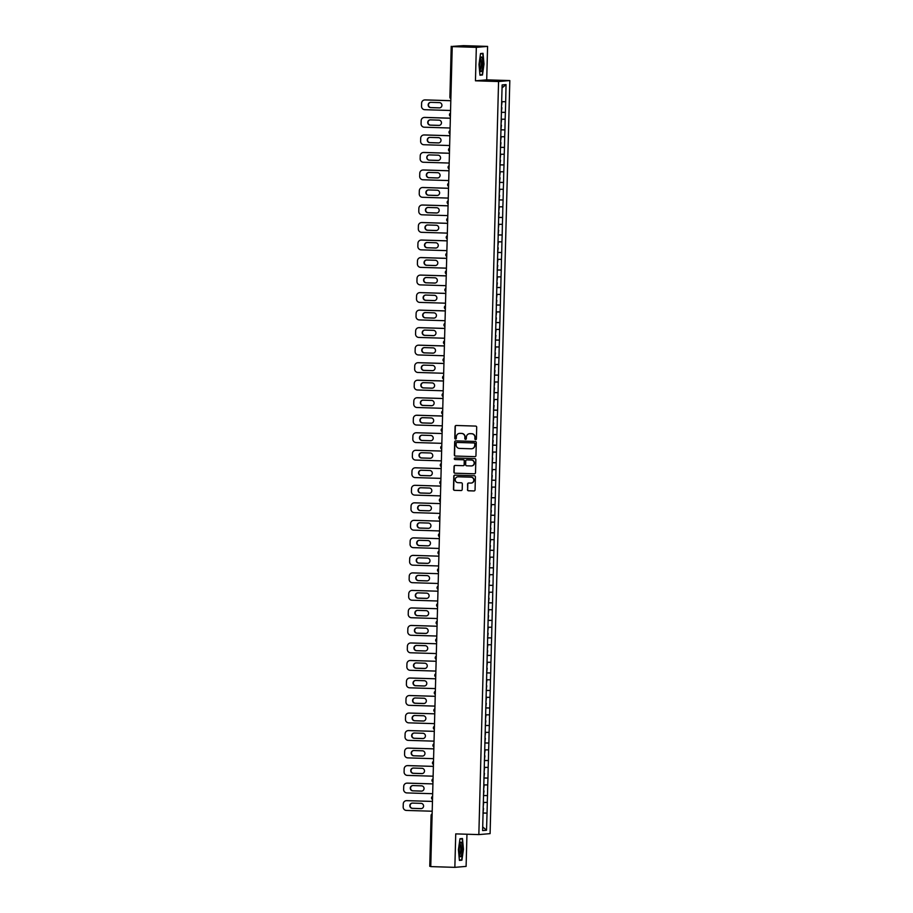 <?xml version="1.0" encoding="UTF-8"?>
<svg xmlns="http://www.w3.org/2000/svg" width="913" height="913" viewBox="0 0 913 913"><rect width="100%" height="100%" fill="white"/><g stroke="black" fill="none" stroke-linecap="round" stroke-linejoin="round"><path stroke-width="1.37" d="M475.616 439.678A0.776 0.753 -94.9 0 0 476.392 438.925L476.7 427.216A1.107 1.084 -94.9 0 0 475.65 426.086L456.203 425.481A1.107 1.084 -94.9 0 0 455.096 426.554L454.788 438.263A0.776 0.753 -94.9 0 0 455.61 439.062A0.776 0.753 -94.9 0 0 456.295 438.308L456.34 436.791A3.526 3.458 -94.9 0 1 459.89 433.378L461.51 433.424A3.526 3.458 -94.9 0 1 464.877 437.053L464.831 438.571A0.776 0.753 -94.9 0 0 465.653 439.37A0.776 0.753 -94.9 0 0 466.349 438.617L466.383 437.11A3.526 3.458 -94.9 0 1 469.933 433.686L471.553 433.732A3.526 3.458 -94.9 0 1 474.92 437.373L474.874 438.879A0.776 0.753 -94.9 0 0 475.616 439.678M467.445 489.653A1.107 1.084 -94.9 0 0 468.495 490.783L473.95 490.954A1.107 1.084 -94.9 0 0 475.057 489.882L475.399 476.871A1.107 1.084 -94.9 0 0 474.349 475.741L454.902 475.137A1.107 1.084 -94.9 0 0 453.795 476.209L453.453 489.22A1.107 1.084 -94.9 0 0 454.503 490.349L461.088 490.555A1.107 1.084 -94.9 0 0 462.206 489.482L462.343 483.924A1.107 1.084 -94.9 0 0 461.293 482.783L458.029 482.68A2.956 2.887 -94.9 0 1 455.21 479.816A2.956 2.887 -94.9 0 1 458.178 476.791L470.982 477.179A2.956 2.887 -94.9 0 1 473.79 480.055A2.956 2.887 -94.9 0 1 470.823 483.08L468.7 483.011A1.107 1.084 -94.9 0 0 467.582 484.084L467.661 489.63A1.107 1.084 -94.9 0 0 468.711 490.76L474.167 490.932A1.107 1.084 -94.9 0 0 474.178 490.932L473.95 490.954M475.456 80.812L486.709 79.853L487.588 46.392L476.324 47.35L475.456 80.812L498.566 81.531L478.846 834.596L455.735 833.889L454.857 867.35L430.753 866.608L452.232 46.609L454.332 46.426L452.563 46.574M476.324 47.35L452.232 46.609M474.84 456.671A1.107 1.084 -94.9 0 0 475.958 455.598L476.289 442.6A1.107 1.084 -94.9 0 0 475.239 441.458L455.804 440.865A1.107 1.084 -94.9 0 0 454.685 441.926L454.354 454.936A1.107 1.084 -94.9 0 0 455.404 456.066L475.068 456.648A1.107 1.084 -94.9 0 0 475.08 456.648M475.844 459.741L475.502 472.74A1.107 1.084 -94.9 0 1 474.395 473.813L454.948 473.208A1.107 1.084 -94.9 0 1 453.898 472.078L454.046 466.509A1.107 1.084 -94.9 0 1 455.153 465.436L463.039 465.687A1.107 1.084 -94.9 0 0 464.146 464.614L464.249 460.917A1.107 1.084 -94.9 0 0 463.199 459.787L454.982 459.536A0.776 0.753 -94.9 0 1 454.936 457.995A0.776 0.753 -94.9 0 1 455.028 457.995L474.794 458.6A1.107 1.084 -94.9 0 1 475.844 459.741M498.566 81.531L509.819 80.572L490.098 833.637L478.846 834.596M483 812.992L487.04 813.118L487.325 802.447L483.342 802.413M487.04 813.118L486.526 830.248L482.612 830.579L492.689 445.567M493.146 428.049L492.621 445.567M493.613 410.53L493.077 428.049M494.07 393.012L493.545 410.53M494.526 375.494L494.001 393.012M494.983 357.976L494.458 375.494M495.439 340.458L494.914 357.976M495.907 322.94L495.371 340.458M496.364 305.421L495.839 322.94M496.82 287.903L496.295 305.421M497.277 270.385L496.752 287.903M497.733 252.867L497.208 270.385M498.201 235.349L497.665 252.867M498.658 217.83L498.133 235.349M499.114 200.312L498.589 217.83M499.571 182.794L499.046 200.312M500.027 165.276L499.502 182.794M500.484 147.758L499.959 165.276M500.952 130.239L500.427 147.758M501.408 112.721L500.883 130.239M501.351 112.253L505.391 112.379L505.676 101.708L506.053 84.589L502.139 84.92L501.34 112.721M505.391 112.379L505.14 119.238L501.237 119.192M500.895 129.772L504.935 129.897L505.14 119.238M504.935 129.897L504.684 136.756L500.781 136.71M500.438 147.29L504.478 147.415L504.684 136.756M504.478 147.415L504.227 154.274L500.324 154.229M499.97 164.808L504.01 164.933L504.227 154.274M504.01 164.933L503.771 171.792L499.856 171.747M499.514 182.326L503.554 182.452L503.771 171.792M503.554 182.452L503.314 189.311L499.4 189.265M499.057 199.844L503.097 199.97L503.314 189.311M503.097 199.97L502.846 206.829L498.943 206.783M498.601 217.362L502.641 217.488L502.846 206.829M502.641 217.488L502.39 224.347L498.487 224.301M498.144 234.881L502.184 235.006L502.39 224.347M502.184 235.006L501.933 241.865L498.03 241.819M497.676 252.399L501.716 252.524L501.933 241.865M501.716 252.524L501.477 259.383L497.562 259.338M497.22 269.917L501.26 270.043L501.477 259.383M501.26 270.043L501.02 276.901L497.106 276.856M496.763 287.435L500.803 287.561L501.02 276.901M500.803 287.561L500.552 294.42L496.649 294.374M496.307 304.953L500.347 305.079L500.552 294.42M500.347 305.079L500.096 311.938L496.193 311.892M495.85 322.472L499.89 322.597L500.096 311.938M499.89 322.597L499.639 329.456L495.736 329.41M495.382 339.99L499.422 340.115L499.639 329.456M499.422 340.115L499.183 346.974L495.268 346.929M494.926 357.508L498.966 357.634L499.183 346.974M498.966 357.634L498.726 364.492L494.812 364.447M494.469 375.026L498.509 375.152L498.726 364.492M498.509 375.152L498.258 382.011L494.355 381.965M494.013 392.544L498.053 392.67L498.258 382.011M498.053 392.67L497.802 399.529L493.899 399.483M493.556 410.063L497.596 410.188L497.802 399.529M497.596 410.188L497.345 417.047L493.442 417.001M493.1 427.581L497.14 427.706L497.345 417.047M497.14 427.706L496.889 434.565L492.974 434.52M492.632 445.099L496.672 445.224L496.889 434.565M496.672 445.224L496.432 452.083L492.518 452.038M492.175 462.617L496.216 462.743L496.432 452.083M496.216 462.743L495.964 469.602L492.061 469.556M491.719 480.135L495.759 480.261L495.964 469.602M495.759 480.261L495.508 487.12L491.605 487.074M491.262 497.653L495.303 497.779L495.508 487.12M495.303 497.779L495.051 504.638L491.148 504.592M490.806 515.172L494.846 515.297L495.051 504.638M494.846 515.297L494.595 522.156L490.692 522.11M490.338 532.69L494.378 532.815L494.595 522.156M494.378 532.815L494.138 539.674L490.224 539.629M489.882 550.208L493.922 550.334L494.138 539.674M493.922 550.334L493.671 557.192L489.767 557.147M489.425 567.726L493.465 567.852L493.671 557.192M493.465 567.852L493.214 574.711L489.311 574.665M488.969 585.256L493.009 585.37L493.214 574.711M493.009 585.37L492.758 592.229L488.854 592.183M488.512 602.774L492.552 602.888L492.758 592.229M492.552 602.888L492.301 609.747L488.398 609.701M488.044 620.292L492.084 620.406L492.301 609.747M492.084 620.406L491.845 627.265L487.93 627.22M487.588 637.81L491.628 637.925L491.845 627.265M491.628 637.925L491.388 644.783L487.474 644.738M487.131 655.329L491.171 655.454L491.388 644.783M491.171 655.454L490.92 662.302L487.017 662.256M486.675 672.847L490.715 672.972L490.92 662.302M490.715 672.972L490.464 679.82L486.561 679.774M486.218 690.365L490.258 690.49L490.464 679.82M490.258 690.49L490.007 697.338L486.104 697.292M485.75 707.883L489.79 708.009L490.007 697.338M489.79 708.009L489.551 714.856L485.636 714.822M485.294 725.401L489.334 725.527L489.551 714.856M489.334 725.527L489.094 732.374L485.18 732.34M484.837 742.92L488.877 743.045L489.094 732.374M488.877 743.045L488.626 749.893L484.723 749.858M484.381 760.438L488.421 760.563L488.626 749.893M488.421 760.563L488.17 767.411L484.267 767.377M483.924 777.956L487.964 778.081L488.17 767.411M487.964 778.081L487.713 784.929L483.81 784.895M483.456 795.474L487.496 795.6L487.713 784.929M487.496 795.6L487.257 802.447M487.428 795.6L483.456 795.554M487.896 778.081L483.913 778.036M488.352 760.563L484.381 760.518M488.809 743.045L484.837 742.999M489.265 725.527L485.294 725.481M489.722 708.009L485.75 707.963M490.19 690.49L486.207 690.445M490.646 672.972L486.675 672.927M491.103 655.454L487.131 655.408M491.559 637.936L487.588 637.89M492.016 620.418L488.044 620.372M492.484 602.9L488.501 602.854M492.94 585.381L488.969 585.336M493.397 567.863L489.425 567.818M493.853 550.345L489.882 550.299M494.31 532.827L490.338 532.781M494.778 515.309L490.795 515.263M495.234 497.79L491.262 497.745M495.691 480.272L491.719 480.227M496.147 462.754L492.175 462.708M496.604 445.236L492.632 445.19M497.071 427.718L493.088 427.672M497.528 410.199L493.556 410.154M497.984 392.681L494.013 392.636M498.441 375.163L494.469 375.117M498.897 357.645L494.926 357.599M499.365 340.127L495.382 340.081M499.822 322.609L495.839 322.563M500.278 305.09L496.307 305.045M500.735 287.572L496.763 287.527M501.191 270.054L497.22 270.008M501.659 252.524L497.676 252.49M502.116 235.006L498.133 234.972M502.572 217.488L498.601 217.454M503.029 199.97L499.057 199.936M503.485 182.452L499.514 182.417M503.953 164.933L499.97 164.899M504.41 147.415L500.427 147.37M504.866 129.897L500.895 129.851M505.323 112.379L501.351 112.333M487.588 46.392L463.484 45.65L452.574 46.38M505.608 101.72L501.694 101.674M506.053 84.589L502.059 87.853M454.857 867.35L466.109 866.391L466.954 834.231M430.765 866.357L429.749 866.3L431.119 815.423A1.689 1.655 85.1 0 1 432.134 813.917A1.689 1.689 0 0 0 431.084 815.435L429.749 866.3M486.709 79.853L509.819 80.572M486.971 813.118L483 813.072M486.526 830.248L482.703 826.893M484.004 64.07L483.034 53.331L480.535 53.547L478.994 64.492L479.964 75.22L482.475 75.003L484.004 64.07L482.224 74.672L479.93 74.866M459.969 838.739L458.429 849.683L459.399 860.411L461.91 860.194L463.45 849.25L462.48 838.522L459.969 838.739L462.206 838.853L463.45 849.25M475.81 439.655A0.776 0.753 -94.9 0 1 475.102 438.868L475.137 437.35A3.526 3.458 -94.9 0 0 471.781 433.709L471.553 433.732M469.659 433.686A3.526 3.458 -94.9 0 1 470.161 433.664L471.781 433.709M459.604 433.378A3.526 3.458 -94.9 0 1 460.106 433.355L461.727 433.401A3.526 3.458 -94.9 0 1 465.094 437.042L465.059 438.56A0.776 0.753 -94.9 0 0 465.767 439.347M456.192 425.481A1.107 1.084 -94.9 0 0 455.313 426.531L455.016 438.24A0.776 0.753 -94.9 0 0 455.724 439.039M455.792 440.865A1.107 1.084 -94.9 0 0 454.914 441.915L454.571 454.914A1.107 1.084 -94.9 0 0 455.621 456.055L475.068 456.648M474.749 443.764A0.776 0.753 -94.9 0 0 474.018 442.965L456.945 442.44A0.776 0.753 -94.9 0 0 456.169 443.193L456.123 444.791A3.526 3.458 -94.9 0 0 459.49 448.42L471.154 448.785A3.526 3.458 -94.9 0 0 474.703 445.361L474.977 443.741A0.776 0.753 -94.9 0 0 474.235 442.942L474.018 442.965M457.002 442.44A0.776 0.753 -94.9 0 1 457.173 442.417L474.235 442.942M471.667 448.762A3.526 3.458 -94.9 0 0 474.931 445.339L474.703 445.361M474.977 443.741L474.931 445.339M474.395 473.813L474.623 473.79A1.107 1.084 -94.9 0 0 474.634 473.79L454.948 473.208M455.142 465.436A1.107 1.084 -94.9 0 0 454.275 466.486L454.126 472.055A1.107 1.084 -94.9 0 0 455.176 473.196M463.279 465.664A1.107 1.084 -94.9 0 0 464.375 464.591L464.466 460.905A1.107 1.084 -94.9 0 0 463.416 459.764L454.982 459.536M455.051 457.995A0.776 0.753 -94.9 0 0 455.21 459.513M471.222 465.938A2.956 2.887 -94.9 0 0 474.189 462.914A2.956 2.887 -94.9 0 0 471.382 460.038L466.863 459.901A1.107 1.084 -94.9 0 0 465.756 460.974L465.664 464.66A1.107 1.084 -94.9 0 0 466.714 465.801L471.222 465.938M471.667 465.915A2.956 2.887 -94.9 0 0 474.418 462.891A2.956 2.887 -94.9 0 0 471.599 460.015L471.382 460.038M467.091 459.878L466.863 459.901A1.107 1.084 -94.9 0 1 467.091 459.878L471.599 460.015M468.689 483.011A1.107 1.084 -94.9 0 0 467.81 484.061L467.661 489.63M471.268 483.057A2.956 2.887 -94.9 0 0 474.018 480.033A2.956 2.887 -94.9 0 0 471.211 477.157L470.982 477.179M457.972 476.791A2.956 2.887 -94.9 0 1 458.406 476.769L471.211 477.157M454.891 475.137A1.107 1.084 -94.9 0 0 454.012 476.187L453.681 489.197A1.107 1.084 -94.9 0 0 454.731 490.338L461.316 490.532A1.107 1.084 -94.9 0 0 461.327 490.532M479.941 74.934L482.475 75.003M459.376 860.114L461.91 860.194M425.332 99.894L425.002 99.928A3.367 3.298 -94.9 0 0 424.625 99.939L424.967 99.905A3.367 3.298 85.1 0 1 425.332 99.894L450.817 100.681M439.735 107.871A2.636 2.591 85.1 0 1 439.61 107.871L431.027 107.597A2.636 2.591 85.1 0 1 430.708 102.347M425.002 99.928L450.817 100.727M424.625 99.939A3.367 3.298 -94.9 0 0 421.612 103.192L421.532 106.228A3.367 3.298 -94.9 0 0 424.739 109.697L450.554 110.496M439.415 102.621A2.636 2.591 85.1 0 1 441.926 105.189A2.636 2.591 85.1 0 1 439.279 107.894L430.696 107.631A2.636 2.591 85.1 0 1 428.174 105.063A2.636 2.591 85.1 0 1 430.833 102.347L439.415 102.621M501.511 106.228L502.059 101.914M501.363 112.014L501.91 107.7M424.876 117.412L424.545 117.446A3.367 3.298 -94.9 0 0 424.168 117.457L424.499 117.423A3.367 3.298 85.1 0 1 424.876 117.412L450.349 118.199M439.279 125.389A2.636 2.591 85.1 0 1 439.153 125.389L430.571 125.115A2.636 2.591 85.1 0 1 430.251 119.865M424.545 117.446L450.349 118.245M424.168 117.457A3.367 3.298 -94.9 0 0 421.155 120.71L421.076 123.746A3.367 3.298 -94.9 0 0 424.283 127.215L450.098 128.014M438.959 120.139A2.636 2.591 85.1 0 1 441.47 122.707A2.636 2.591 85.1 0 1 438.811 125.412L430.228 125.149A2.636 2.591 85.1 0 1 427.718 122.582A2.636 2.591 85.1 0 1 430.365 119.877L438.959 120.139M501.054 123.746L501.602 119.432M500.895 129.532L501.454 125.218M424.419 134.93L424.077 134.964A3.367 3.298 -94.9 0 0 423.712 134.976L424.043 134.941A3.367 3.298 85.1 0 1 424.419 134.93L449.892 135.717M438.822 142.907A2.636 2.591 85.1 0 1 438.697 142.907L430.114 142.633A2.636 2.591 85.1 0 1 429.783 137.384M424.077 134.964L449.892 135.763M423.712 134.976A3.367 3.298 -94.9 0 0 420.688 138.228L420.619 141.264A3.367 3.298 -94.9 0 0 423.826 144.733L449.641 145.532M438.491 137.658A2.636 2.591 85.1 0 1 441.013 140.225A2.636 2.591 85.1 0 1 438.354 142.93L429.772 142.668A2.636 2.591 85.1 0 1 427.261 140.1A2.636 2.591 85.1 0 1 429.909 137.395L438.491 137.658M500.586 141.264L501.146 136.95M500.438 147.05L500.986 142.736M423.963 152.448L423.621 152.482A3.367 3.298 -94.9 0 0 423.244 152.494L423.586 152.46A3.367 3.298 85.1 0 1 423.963 152.448L449.436 153.236M438.354 160.426A2.636 2.591 85.1 0 1 438.24 160.426L429.658 160.163A2.636 2.591 85.1 0 1 429.327 154.902M423.621 152.482L449.436 153.281M423.244 152.494A3.367 3.298 -94.9 0 0 420.231 155.746L420.151 158.782A3.367 3.298 -94.9 0 0 423.37 162.252L449.173 163.05M438.035 155.176A2.636 2.591 85.1 0 1 440.557 157.744A2.636 2.591 85.1 0 1 437.898 160.448L429.315 160.186A2.636 2.591 85.1 0 1 426.793 157.618A2.636 2.591 85.1 0 1 429.452 154.913L438.035 155.176M500.13 158.782L500.678 154.468M499.982 164.568L500.529 160.254M423.506 169.966L423.164 170.001A3.367 3.298 -94.9 0 0 422.787 170.012L423.13 169.978A3.367 3.298 85.1 0 1 423.506 169.966L448.979 170.754M437.898 177.944A2.636 2.591 85.1 0 1 437.772 177.944L429.19 177.681A2.636 2.591 85.1 0 1 428.87 172.431M423.164 170.001L448.979 170.799M422.787 170.012A3.367 3.298 -94.9 0 0 419.775 173.265L419.695 176.3A3.367 3.298 -94.9 0 0 422.913 179.77L448.717 180.569M437.578 172.694A2.636 2.591 85.1 0 1 440.089 175.262A2.636 2.591 85.1 0 1 437.441 177.967L428.859 177.704A2.636 2.591 85.1 0 1 426.337 175.136A2.636 2.591 85.1 0 1 428.996 172.431L437.578 172.694M499.673 176.3L500.221 171.986M499.525 182.086L500.073 177.773M423.039 187.485L422.708 187.519A3.367 3.298 -94.9 0 0 422.331 187.53L422.673 187.496A3.367 3.298 85.1 0 1 423.039 187.485L448.523 188.272M437.441 195.462A2.636 2.591 85.1 0 1 437.316 195.462L428.733 195.199A2.636 2.591 85.1 0 1 428.414 189.95M422.708 187.519L448.523 188.318M422.331 187.53A3.367 3.298 -94.9 0 0 419.318 190.783L419.238 193.818A3.367 3.298 -94.9 0 0 422.445 197.288L448.26 198.087M437.122 190.212A2.636 2.591 85.1 0 1 439.632 192.78A2.636 2.591 85.1 0 1 436.985 195.485L428.402 195.222A2.636 2.591 85.1 0 1 425.88 192.654A2.636 2.591 85.1 0 1 428.539 189.95L437.122 190.212M499.217 193.818L499.765 189.505M499.069 199.605L499.616 195.291M481.847 70.529A7.304 1.461 91.8 0 0 482.692 61.114A7.304 1.461 91.8 0 0 480.98 57.428A7.304 1.461 91.8 0 0 480.717 58.01A7.304 1.461 91.8 0 0 479.804 64.903A7.304 1.461 91.8 0 0 480.558 71.088A7.304 1.461 91.8 0 0 481.847 70.529M480.158 69.765A5.535 1.107 91.8 0 0 480.706 68.977A5.535 1.107 91.8 0 0 481.391 62.894A5.535 1.107 91.8 0 0 480.5 58.717M480.489 53.867L482.772 53.673L483.707 64.07M480.523 53.605L482.772 53.673M461.282 855.721A7.304 1.461 91.8 0 0 462.126 846.294A7.304 1.461 91.8 0 0 460.414 842.608A7.304 1.461 91.8 0 0 460.152 843.201A7.304 1.461 91.8 0 0 459.25 850.094A7.304 1.461 91.8 0 0 459.992 856.268A7.304 1.461 91.8 0 0 461.282 855.721M459.593 854.945A5.535 1.107 91.8 0 0 460.141 854.169A5.535 1.107 91.8 0 0 460.825 848.086A5.535 1.107 91.8 0 0 459.935 843.909M459.924 839.047L462.206 838.853M463.153 849.25L461.658 859.852L459.365 860.046M422.582 205.003L422.251 205.037A3.367 3.298 -94.9 0 0 421.874 205.048L422.205 205.014A3.367 3.298 85.1 0 1 422.582 205.003L448.055 205.79M436.985 212.98A2.636 2.591 85.1 0 1 436.859 212.98L428.277 212.718A2.636 2.591 85.1 0 1 427.957 207.468M422.251 205.037L448.055 205.836M421.874 205.048A3.367 3.298 -94.9 0 0 418.862 208.301L418.782 211.337A3.367 3.298 -94.9 0 0 421.989 214.806L447.804 215.605M436.665 207.73A2.636 2.591 85.1 0 1 439.176 210.298A2.636 2.591 85.1 0 1 436.517 213.003L427.935 212.74A2.636 2.591 85.1 0 1 425.424 210.173A2.636 2.591 85.1 0 1 428.071 207.468L436.665 207.73M498.76 211.337L499.308 207.023M498.601 217.123L499.16 212.809M422.126 222.521L421.795 222.555A3.367 3.298 -94.9 0 0 421.418 222.567L421.749 222.532A3.367 3.298 85.1 0 1 422.126 222.521L447.598 223.308M436.528 230.498A2.636 2.591 85.1 0 1 436.403 230.498L427.82 230.236A2.636 2.591 85.1 0 1 427.489 224.986M421.795 222.555L447.598 223.354M421.418 222.567A3.367 3.298 -94.9 0 0 418.394 225.819L418.325 228.855A3.367 3.298 -94.9 0 0 421.532 232.324L447.347 233.123M436.197 225.249A2.636 2.591 85.1 0 1 438.719 227.816A2.636 2.591 85.1 0 1 436.06 230.521L427.478 230.259A2.636 2.591 85.1 0 1 424.967 227.691A2.636 2.591 85.1 0 1 427.615 224.986L436.197 225.249M498.293 228.855L498.852 224.541M498.144 234.641L498.692 230.327M421.669 240.039L421.327 240.073A3.367 3.298 -94.9 0 0 420.961 240.085L421.292 240.051A3.367 3.298 85.1 0 1 421.669 240.039L447.142 240.827M436.072 248.016A2.636 2.591 85.1 0 1 435.946 248.016L427.364 247.754A2.636 2.591 85.1 0 1 427.033 242.504M421.327 240.073L447.142 240.872M420.961 240.085A3.367 3.298 -94.9 0 0 417.937 243.337L417.857 246.373A3.367 3.298 -94.9 0 0 421.076 249.842L446.891 250.641M435.741 242.767A2.636 2.591 85.1 0 1 438.263 245.335A2.636 2.591 85.1 0 1 435.604 248.039L427.022 247.777A2.636 2.591 85.1 0 1 424.499 245.209A2.636 2.591 85.1 0 1 427.158 242.504L435.741 242.767M497.836 246.384L498.384 242.059M497.688 252.159L498.236 247.845M421.213 257.557L420.87 257.592A3.367 3.298 -94.9 0 0 420.494 257.603L420.836 257.569A3.367 3.298 85.1 0 1 421.213 257.557L446.685 258.345M435.604 265.535A2.636 2.591 85.1 0 1 435.478 265.535L426.896 265.272A2.636 2.591 85.1 0 1 426.576 260.022M420.87 257.592L446.685 258.39M420.494 257.603A3.367 3.298 -94.9 0 0 417.481 260.856L417.401 263.891A3.367 3.298 -94.9 0 0 420.619 267.361L446.423 268.16M435.284 260.285A2.636 2.591 85.1 0 1 437.806 262.853A2.636 2.591 85.1 0 1 435.147 265.557L426.565 265.295A2.636 2.591 85.1 0 1 424.043 262.727A2.636 2.591 85.1 0 1 426.702 260.022L435.284 260.285M497.38 263.903L497.927 259.577M497.231 269.677L497.779 265.363M420.756 275.075L420.414 275.11A3.367 3.298 -94.9 0 0 420.037 275.121L420.379 275.087A3.367 3.298 85.1 0 1 420.756 275.075L446.229 275.863M435.147 283.053A2.636 2.591 85.1 0 1 435.022 283.053L426.439 282.79A2.636 2.591 85.1 0 1 426.12 277.541M420.414 275.11L446.229 275.909M420.037 275.121A3.367 3.298 -94.9 0 0 417.024 278.374L416.944 281.409A3.367 3.298 -94.9 0 0 420.163 284.879L445.966 285.678M434.828 277.803A2.636 2.591 85.1 0 1 437.338 280.371A2.636 2.591 85.1 0 1 434.691 283.076L426.109 282.813A2.636 2.591 85.1 0 1 423.586 280.245A2.636 2.591 85.1 0 1 426.245 277.541L434.828 277.803M496.923 281.421L497.471 277.096M496.775 287.196L497.323 282.882M420.288 292.605L419.957 292.628A3.367 3.298 -94.9 0 0 419.581 292.639L419.923 292.605A3.367 3.298 85.1 0 1 420.288 292.605L445.761 293.381M434.691 300.571A2.636 2.591 85.1 0 1 434.565 300.571L425.983 300.309A2.636 2.591 85.1 0 1 425.663 295.059M419.957 292.628L445.761 293.427M419.581 292.639A3.367 3.298 -94.9 0 0 416.568 295.892L416.488 298.928A3.367 3.298 -94.9 0 0 419.695 302.397L445.51 303.196M434.371 295.321A2.636 2.591 85.1 0 1 436.882 297.889A2.636 2.591 85.1 0 1 434.223 300.594L425.641 300.331A2.636 2.591 85.1 0 1 423.13 297.764A2.636 2.591 85.1 0 1 425.778 295.059L434.371 295.321M496.467 298.939L497.014 294.614M496.307 304.714L496.866 300.4M419.832 310.123L419.501 310.146A3.367 3.298 -94.9 0 0 419.124 310.158L419.455 310.123A3.367 3.298 85.1 0 1 419.832 310.123L445.304 310.899M434.234 318.089A2.636 2.591 85.1 0 1 434.109 318.089L425.526 317.827A2.636 2.591 85.1 0 1 425.196 312.577M419.501 310.146L445.304 310.945M419.124 310.158A3.367 3.298 -94.9 0 0 416.111 313.41L416.031 316.446A3.367 3.298 -94.9 0 0 419.238 319.915L445.053 320.714M433.903 312.839A2.636 2.591 85.1 0 1 436.425 315.407A2.636 2.591 85.1 0 1 433.766 318.112L425.184 317.85A2.636 2.591 85.1 0 1 422.673 315.282A2.636 2.591 85.1 0 1 425.321 312.577L433.903 312.839M496.01 316.457L496.558 312.132M495.85 322.232L496.398 317.918M419.375 327.641L419.033 327.664A3.367 3.298 85.1 0 1 419.375 327.641L444.848 328.418M433.778 335.607A2.636 2.591 85.1 0 1 433.652 335.607L425.07 335.345A2.636 2.591 85.1 0 1 424.739 330.095M419.033 327.664A3.367 3.298 -94.9 0 0 418.668 327.676L444.848 328.463M418.668 327.676A3.367 3.298 -94.9 0 0 415.643 330.928L415.563 333.964A3.367 3.298 -94.9 0 0 418.782 337.433L444.597 338.232M433.447 330.358A2.636 2.591 85.1 0 1 435.969 332.925A2.636 2.591 85.1 0 1 433.31 335.63L424.728 335.368A2.636 2.591 85.1 0 1 422.205 332.8A2.636 2.591 85.1 0 1 424.865 330.095L433.447 330.358M495.542 333.975L496.09 329.65M495.394 339.75L495.942 335.436M418.919 345.16L418.576 345.182A3.367 3.298 85.1 0 1 418.919 345.16L444.391 345.936M433.31 353.126A2.636 2.591 85.1 0 1 433.184 353.126L424.602 352.863A2.636 2.591 85.1 0 1 424.283 347.613M418.576 345.182A3.367 3.298 -94.9 0 0 418.2 345.194L444.391 345.981M418.2 345.194A3.367 3.298 -94.9 0 0 415.187 348.446L415.107 351.482A3.367 3.298 -94.9 0 0 418.325 354.952L444.129 355.75M432.99 347.876A2.636 2.591 85.1 0 1 435.512 350.444A2.636 2.591 85.1 0 1 432.853 353.148L424.271 352.886A2.636 2.591 85.1 0 1 421.749 350.318A2.636 2.591 85.1 0 1 424.408 347.613L432.99 347.876M495.086 351.494L495.633 347.168M494.937 357.268L495.485 352.954M418.462 362.678L418.12 362.701A3.367 3.298 85.1 0 1 418.462 362.678L443.935 363.454M432.853 370.644A2.636 2.591 85.1 0 1 432.728 370.644L424.146 370.381A2.636 2.591 85.1 0 1 423.826 365.132M418.12 362.701A3.367 3.298 -94.9 0 0 417.743 362.712L443.935 363.5M417.743 362.712A3.367 3.298 -94.9 0 0 414.73 365.965L414.65 369A3.367 3.298 -94.9 0 0 417.869 372.47L443.672 373.269M432.534 365.394A2.636 2.591 85.1 0 1 435.045 367.962A2.636 2.591 85.1 0 1 432.397 370.667L423.815 370.404A2.636 2.591 85.1 0 1 421.292 367.836A2.636 2.591 85.1 0 1 423.952 365.132L432.534 365.394M494.629 369.012L495.177 364.686M494.481 374.786L495.029 370.473M417.994 380.196L417.663 380.219A3.367 3.298 85.1 0 1 417.994 380.196L443.467 380.972M432.397 388.162A2.636 2.591 85.1 0 1 432.271 388.162L423.689 387.899A2.636 2.591 85.1 0 1 423.37 382.65M417.663 380.219A3.367 3.298 -94.9 0 0 417.287 380.23L443.467 381.018M417.287 380.23A3.367 3.298 -94.9 0 0 414.274 383.483L414.194 386.519A3.367 3.298 -94.9 0 0 417.401 389.988L443.216 390.787M432.077 382.912A2.636 2.591 85.1 0 1 434.588 385.48A2.636 2.591 85.1 0 1 431.929 388.196L423.347 387.922A2.636 2.591 85.1 0 1 420.836 385.354A2.636 2.591 85.1 0 1 423.484 382.65L432.077 382.912M494.173 386.53L494.72 382.205M494.013 392.305L494.572 387.991M417.538 397.714L417.207 397.737A3.367 3.298 85.1 0 1 417.538 397.714L443.01 398.49M431.94 405.68A2.636 2.591 85.1 0 1 431.815 405.68L423.233 405.418A2.636 2.591 85.1 0 1 422.902 400.168M417.207 397.737A3.367 3.298 -94.9 0 0 416.83 397.748L443.01 398.536M416.83 397.748A3.367 3.298 -94.9 0 0 413.817 401.001L413.737 404.037A3.367 3.298 -94.9 0 0 416.944 407.506L442.759 408.305M431.609 400.43A2.636 2.591 85.1 0 1 434.132 402.998A2.636 2.591 85.1 0 1 431.472 405.714L422.89 405.44A2.636 2.591 85.1 0 1 420.379 402.873A2.636 2.591 85.1 0 1 423.027 400.168L431.609 400.43M493.716 404.048L494.264 399.723M493.556 409.823L494.104 405.509M417.081 415.232L416.739 415.255A3.367 3.298 85.1 0 1 417.081 415.232L442.554 416.008M431.484 423.198A2.636 2.591 85.1 0 1 431.358 423.198L422.776 422.936A2.636 2.591 85.1 0 1 422.445 417.686M416.739 415.255A3.367 3.298 -94.9 0 0 416.374 415.267L442.554 416.054M416.374 415.267A3.367 3.298 -94.9 0 0 413.349 418.519L413.269 421.555A3.367 3.298 -94.9 0 0 416.488 425.024L442.303 425.823M431.153 417.949A2.636 2.591 85.1 0 1 433.675 420.516A2.636 2.591 85.1 0 1 431.016 423.233L422.434 422.959A2.636 2.591 85.1 0 1 419.912 420.391A2.636 2.591 85.1 0 1 422.571 417.686L431.153 417.949M493.248 421.566L493.796 417.241M493.1 427.341L493.648 423.027M416.625 432.751L416.282 432.773A3.367 3.298 85.1 0 1 416.625 432.751L442.097 433.538L416.282 432.773A3.367 3.298 -94.9 0 0 412.893 436.037L412.813 439.073A3.367 3.298 -94.9 0 0 416.031 442.543L441.835 443.341M431.016 440.717A2.636 2.591 85.1 0 1 430.89 440.717L422.308 440.454A2.636 2.591 85.1 0 1 421.989 435.204M430.696 435.467A2.636 2.591 85.1 0 1 433.219 438.035A2.636 2.591 85.1 0 1 430.559 440.751L421.977 440.477A2.636 2.591 85.1 0 1 419.455 437.909A2.636 2.591 85.1 0 1 422.114 435.204L430.696 435.467M492.792 439.085L493.34 434.759M492.643 444.871L493.191 440.545M416.168 450.269L415.826 450.292A3.367 3.298 85.1 0 1 416.168 450.269L441.641 451.056L415.826 450.292A3.367 3.298 -94.9 0 0 412.436 453.567L412.356 456.591A3.367 3.298 -94.9 0 0 415.575 460.061L441.378 460.86M430.559 458.235A2.636 2.591 85.1 0 1 430.434 458.235L421.852 457.972A2.636 2.591 85.1 0 1 421.532 452.722M430.24 452.985A2.636 2.591 85.1 0 1 432.751 455.553A2.636 2.591 85.1 0 1 430.103 458.269L421.521 457.995A2.636 2.591 85.1 0 1 418.999 455.427A2.636 2.591 85.1 0 1 421.658 452.722L430.24 452.985M492.335 456.603L492.883 452.277M492.187 462.389L492.735 458.064M415.7 467.787L415.369 467.81A3.367 3.298 85.1 0 1 415.7 467.787L441.173 468.574L415.369 467.81A3.367 3.298 -94.9 0 0 411.98 471.085L411.9 474.109A3.367 3.298 -94.9 0 0 415.107 477.579L440.922 478.378M430.103 475.753A2.636 2.591 85.1 0 1 429.977 475.753L421.395 475.49A2.636 2.591 85.1 0 1 421.076 470.241M429.783 470.503A2.636 2.591 85.1 0 1 432.294 473.071A2.636 2.591 85.1 0 1 429.646 475.787L421.053 475.513A2.636 2.591 85.1 0 1 418.542 472.945A2.636 2.591 85.1 0 1 421.19 470.241L429.783 470.503M491.879 474.121L492.427 469.796M491.719 479.907L492.278 475.582M414.536 485.339L414.867 485.317A3.367 3.298 85.1 0 1 415.244 485.305L440.717 486.093L414.913 485.328A3.367 3.298 -94.9 0 0 411.523 488.603L411.443 491.628A3.367 3.298 -94.9 0 0 414.65 495.097L440.465 495.896M429.646 493.271A2.636 2.591 85.1 0 1 429.521 493.271L420.939 493.009A2.636 2.591 85.1 0 1 420.608 487.759M429.315 488.021A2.636 2.591 85.1 0 1 431.838 490.589A2.636 2.591 85.1 0 1 429.178 493.305L420.596 493.031A2.636 2.591 85.1 0 1 418.086 490.464A2.636 2.591 85.1 0 1 420.733 487.759L429.315 488.021M491.422 491.639L491.97 487.314M491.262 497.425L491.81 493.1M414.08 502.858L414.411 502.835A3.367 3.298 85.1 0 1 414.787 502.823L440.26 503.611L414.445 502.846A3.367 3.298 -94.9 0 0 411.055 506.122L410.976 509.146A3.367 3.298 -94.9 0 0 414.194 512.615L440.009 513.414M429.19 510.789A2.636 2.591 85.1 0 1 429.064 510.789L420.482 510.527A2.636 2.591 85.1 0 1 420.151 505.277M428.859 505.54A2.636 2.591 85.1 0 1 431.381 508.107A2.636 2.591 85.1 0 1 428.722 510.824L420.14 510.55A2.636 2.591 85.1 0 1 417.618 507.982A2.636 2.591 85.1 0 1 420.277 505.277L428.859 505.54M490.954 509.157L491.502 504.832M490.806 514.943L491.354 510.618M413.612 520.376L413.954 520.353A3.367 3.298 85.1 0 1 414.331 520.342L439.804 521.129L413.988 520.364A3.367 3.298 -94.9 0 0 410.599 523.64L410.519 526.664A3.367 3.298 -94.9 0 0 413.737 530.133L439.541 530.932M428.722 528.307A2.636 2.591 85.1 0 1 428.608 528.307L420.014 528.045A2.636 2.591 85.1 0 1 419.695 522.795M428.402 523.058A2.636 2.591 85.1 0 1 430.925 525.626A2.636 2.591 85.1 0 1 428.265 528.342L419.683 528.079A2.636 2.591 85.1 0 1 417.161 525.5A2.636 2.591 85.1 0 1 419.82 522.795L428.402 523.058M490.498 526.675L491.046 522.362M490.349 532.462L490.897 528.136M413.155 537.894L413.498 537.871A3.367 3.298 85.1 0 1 413.874 537.86L439.347 538.647L413.532 537.883A3.367 3.298 -94.9 0 0 410.142 541.158L410.063 544.182A3.367 3.298 -94.9 0 0 413.281 547.652L439.085 548.451M428.265 545.826A2.636 2.591 85.1 0 1 428.14 545.826L419.558 545.563A2.636 2.591 85.1 0 1 419.238 540.313M427.946 540.576A2.636 2.591 85.1 0 1 430.457 543.144A2.636 2.591 85.1 0 1 427.809 545.86L419.227 545.597A2.636 2.591 85.1 0 1 416.705 543.018A2.636 2.591 85.1 0 1 419.364 540.313L427.946 540.576M490.041 544.194L490.589 539.88M489.893 549.98L490.441 545.654M412.699 555.412L413.041 555.389A3.367 3.298 85.1 0 1 413.406 555.378L438.879 556.165L413.075 555.401A3.367 3.298 -94.9 0 0 409.686 558.676L409.606 561.7A3.367 3.298 -94.9 0 0 412.813 565.17L438.628 565.969M427.809 563.344A2.636 2.591 85.1 0 1 427.683 563.344L419.101 563.081A2.636 2.591 85.1 0 1 418.782 557.832M427.489 558.094A2.636 2.591 85.1 0 1 430 560.662A2.636 2.591 85.1 0 1 427.352 563.378L418.759 563.116A2.636 2.591 85.1 0 1 416.248 560.536A2.636 2.591 85.1 0 1 418.907 557.832L427.489 558.094M489.585 561.712L490.133 557.398M489.425 567.498L489.984 563.173M412.242 572.93L412.573 572.908A3.367 3.298 85.1 0 1 412.95 572.896L438.423 573.684L412.619 572.919A3.367 3.298 -94.9 0 0 409.229 576.194L409.15 579.219A3.367 3.298 -94.9 0 0 412.356 582.688L438.172 583.487M427.352 580.862A2.636 2.591 85.1 0 1 427.227 580.862L418.645 580.6A2.636 2.591 85.1 0 1 418.314 575.35M427.022 575.612A2.636 2.591 85.1 0 1 429.544 578.18A2.636 2.591 85.1 0 1 426.885 580.896L418.302 580.634A2.636 2.591 85.1 0 1 415.792 578.055A2.636 2.591 85.1 0 1 418.439 575.35L427.022 575.612M489.128 579.23L489.676 574.916M488.969 585.016L489.516 580.691M411.786 590.449L412.117 590.426A3.367 3.298 85.1 0 1 412.493 590.414L437.966 591.202L412.151 590.437A3.367 3.298 -94.9 0 0 408.762 593.712L408.682 596.737A3.367 3.298 -94.9 0 0 411.9 600.206L437.715 601.005M426.896 598.38A2.636 2.591 85.1 0 1 426.77 598.38L418.188 598.118A2.636 2.591 85.1 0 1 417.857 592.868M426.565 593.13A2.636 2.591 85.1 0 1 429.087 595.698A2.636 2.591 85.1 0 1 426.428 598.414L417.846 598.152A2.636 2.591 85.1 0 1 415.324 595.573A2.636 2.591 85.1 0 1 417.983 592.868L426.565 593.13M488.66 596.748L489.208 592.434M488.512 602.534L489.06 598.209M411.318 607.967L411.66 607.944A3.367 3.298 85.1 0 1 412.037 607.932L437.51 608.72L411.695 607.955A3.367 3.298 -94.9 0 0 408.305 611.231L408.225 614.255A3.367 3.298 -94.9 0 0 411.443 617.736L437.247 618.523M426.428 615.898A2.636 2.591 85.1 0 1 426.314 615.898L417.72 615.636A2.636 2.591 85.1 0 1 417.401 610.386M426.109 610.649A2.636 2.591 85.1 0 1 428.631 613.216A2.636 2.591 85.1 0 1 425.972 615.933L417.389 615.67A2.636 2.591 85.1 0 1 414.867 613.102A2.636 2.591 85.1 0 1 417.526 610.386L426.109 610.649M488.204 614.266L488.752 609.952M488.056 620.053L488.603 615.727M410.861 625.485L411.204 625.462A3.367 3.298 85.1 0 1 411.58 625.451L437.053 626.238L411.238 625.473A3.367 3.298 -94.9 0 0 407.849 628.749L407.769 631.773A3.367 3.298 -94.9 0 0 410.987 635.254L436.791 636.041M425.972 633.417A2.636 2.591 85.1 0 1 425.846 633.417L417.264 633.154A2.636 2.591 85.1 0 1 416.944 627.904M425.652 628.167A2.636 2.591 85.1 0 1 428.163 630.735A2.636 2.591 85.1 0 1 425.515 633.451L416.933 633.188A2.636 2.591 85.1 0 1 414.411 630.621A2.636 2.591 85.1 0 1 417.07 627.904L425.652 628.167M487.747 631.785L488.295 627.471M487.599 637.571L488.147 633.245M410.405 643.003L410.747 642.98A3.367 3.298 85.1 0 1 411.112 642.969L436.597 643.756L410.782 642.992A3.367 3.298 -94.9 0 0 407.392 646.267L407.312 649.291A3.367 3.298 -94.9 0 0 410.519 652.772L436.334 653.56M425.515 650.935A2.636 2.591 85.1 0 1 425.39 650.935L416.807 650.672A2.636 2.591 85.1 0 1 416.488 645.423M425.196 645.685A2.636 2.591 85.1 0 1 427.706 648.253A2.636 2.591 85.1 0 1 425.059 650.969L416.465 650.707A2.636 2.591 85.1 0 1 413.954 648.139A2.636 2.591 85.1 0 1 416.613 645.423L425.196 645.685M487.291 649.303L487.839 644.989M487.143 655.089L487.69 650.764M409.948 660.521L410.279 660.498A3.367 3.298 85.1 0 1 410.656 660.487L436.129 661.274L410.325 660.521A3.367 3.298 -94.9 0 0 406.936 663.785L406.856 666.81A3.367 3.298 -94.9 0 0 410.063 670.29L435.878 671.078M425.059 668.453A2.636 2.591 85.1 0 1 424.933 668.453L416.351 668.19A2.636 2.591 85.1 0 1 416.02 662.941M424.728 663.203A2.636 2.591 85.1 0 1 427.25 665.782A2.636 2.591 85.1 0 1 424.591 668.487L416.008 668.225A2.636 2.591 85.1 0 1 413.498 665.657A2.636 2.591 85.1 0 1 416.145 662.941L424.728 663.203M486.834 666.821L487.382 662.507M486.675 672.607L487.222 668.282M409.492 678.039L409.823 678.017A3.367 3.298 85.1 0 1 410.199 678.005L435.672 678.793L409.857 678.039A3.367 3.298 -94.9 0 0 406.468 681.303L406.388 684.328A3.367 3.298 -94.9 0 0 409.606 687.809L435.421 688.596M424.602 685.971A2.636 2.591 85.1 0 1 424.477 685.971L415.894 685.709A2.636 2.591 85.1 0 1 415.563 680.459M424.271 680.721A2.636 2.591 85.1 0 1 426.793 683.301A2.636 2.591 85.1 0 1 424.134 686.005L415.552 685.743A2.636 2.591 85.1 0 1 413.041 683.175A2.636 2.591 85.1 0 1 415.689 680.459L424.271 680.721M486.367 684.339L486.926 680.025M486.218 690.125L486.766 685.8M409.024 695.558L409.366 695.535A3.367 3.298 85.1 0 1 409.743 695.523L435.216 696.311L409.401 695.558A3.367 3.298 -94.9 0 0 406.011 698.822L405.931 701.857A3.367 3.298 -94.9 0 0 409.15 705.327L434.953 706.114M424.134 703.489A2.636 2.591 85.1 0 1 424.02 703.489L415.426 703.227A2.636 2.591 85.1 0 1 415.107 697.977M423.815 698.24A2.636 2.591 85.1 0 1 426.337 700.819A2.636 2.591 85.1 0 1 423.678 703.524L415.095 703.261A2.636 2.591 85.1 0 1 412.573 700.693A2.636 2.591 85.1 0 1 415.232 697.977L423.815 698.24M485.91 701.857L486.458 697.543M485.762 707.643L486.309 703.318M408.568 713.076L408.91 713.053A3.367 3.298 85.1 0 1 409.286 713.042L434.759 713.829L408.944 713.076A3.367 3.298 -94.9 0 0 405.555 716.34L405.475 719.376A3.367 3.298 -94.9 0 0 408.693 722.845L434.497 723.632M423.678 721.008A2.636 2.591 85.1 0 1 423.552 721.008L414.97 720.745A2.636 2.591 85.1 0 1 414.65 715.495M423.358 715.758A2.636 2.591 85.1 0 1 425.869 718.337A2.636 2.591 85.1 0 1 423.221 721.042L414.639 720.779A2.636 2.591 85.1 0 1 412.117 718.211A2.636 2.591 85.1 0 1 414.776 715.495L423.358 715.758M485.454 719.376L486.001 715.062M485.305 725.162L485.853 720.848M408.111 730.594L408.453 730.571A3.367 3.298 85.1 0 1 408.819 730.56L434.303 731.347L408.488 730.594A3.367 3.298 -94.9 0 0 405.098 733.858L405.018 736.894A3.367 3.298 -94.9 0 0 408.225 740.363L434.04 741.151M423.221 738.537A2.636 2.591 85.1 0 1 423.096 738.526L414.513 738.263A2.636 2.591 85.1 0 1 414.194 733.013M422.902 733.276A2.636 2.591 85.1 0 1 425.412 735.855A2.636 2.591 85.1 0 1 422.765 738.56L414.171 738.297A2.636 2.591 85.1 0 1 411.66 735.73A2.636 2.591 85.1 0 1 414.319 733.013L422.902 733.276M484.997 736.894L485.545 732.58M484.849 742.68L485.396 738.366M407.655 748.124L407.985 748.089A3.367 3.298 85.1 0 1 408.362 748.078L433.835 748.865L408.031 748.112A3.367 3.298 -94.9 0 0 404.642 751.376L404.562 754.412A3.367 3.298 -94.9 0 0 407.769 757.881L433.584 758.669M422.765 756.055A2.636 2.591 85.1 0 1 422.639 756.044L414.057 755.781A2.636 2.591 85.1 0 1 413.737 750.532M422.434 750.806A2.636 2.591 85.1 0 1 424.956 753.373A2.636 2.591 85.1 0 1 422.297 756.078L413.715 755.816A2.636 2.591 85.1 0 1 411.204 753.248A2.636 2.591 85.1 0 1 413.851 750.532L422.434 750.806M484.541 754.412L485.088 750.098M484.381 760.198L484.929 755.884M407.906 765.596L407.563 765.63A3.367 3.298 85.1 0 1 407.906 765.596L433.378 766.384L407.563 765.63A3.367 3.298 -94.9 0 0 404.174 768.894L404.094 771.93A3.367 3.298 -94.9 0 0 407.312 775.399L433.127 776.187M422.308 773.573A2.636 2.591 85.1 0 1 422.183 773.562L413.6 773.3A2.636 2.591 85.1 0 1 413.269 768.05M421.977 768.324A2.636 2.591 85.1 0 1 424.499 770.892A2.636 2.591 85.1 0 1 421.84 773.596L413.258 773.334A2.636 2.591 85.1 0 1 410.747 770.766A2.636 2.591 85.1 0 1 413.395 768.05L421.977 768.324M484.073 771.93L484.632 767.616M483.924 777.716L484.472 773.402M407.449 783.114L407.107 783.149A3.367 3.298 85.1 0 1 407.449 783.114L432.922 783.902L407.107 783.149A3.367 3.298 -94.9 0 0 403.717 786.413L403.637 789.448A3.367 3.298 -94.9 0 0 406.856 792.918L432.659 793.705M421.84 791.092A2.636 2.591 85.1 0 1 421.726 791.092L413.133 790.818A2.636 2.591 85.1 0 1 412.813 785.568M421.521 785.842A2.636 2.591 85.1 0 1 424.043 788.41A2.636 2.591 85.1 0 1 421.384 791.115L412.802 790.852A2.636 2.591 85.1 0 1 410.279 788.284A2.636 2.591 85.1 0 1 412.938 785.568L421.521 785.842M483.616 789.448L484.164 785.134M483.468 795.234L484.016 790.92M406.993 800.633L406.65 800.667A3.367 3.298 85.1 0 1 406.993 800.633L432.465 801.42L406.65 800.667A3.367 3.298 -94.9 0 0 403.261 803.931L403.181 806.966A3.367 3.298 -94.9 0 0 406.399 810.436L432.203 811.223M421.384 808.61A2.636 2.591 85.1 0 1 421.258 808.61L412.676 808.336A2.636 2.591 85.1 0 1 412.356 803.086M421.064 803.36A2.636 2.591 85.1 0 1 423.575 805.928A2.636 2.591 85.1 0 1 420.927 808.633L412.345 808.37A2.636 2.591 85.1 0 1 409.823 805.802A2.636 2.591 85.1 0 1 412.482 803.086L421.064 803.36M483.16 806.966L483.707 802.653M483.011 812.753L483.559 808.439M451.227 46.301L449.892 97.177L451.262 46.312M449.926 97.177A1.689 1.655 -94.9 0 0 450.862 98.73A1.689 1.689 0 0 1 449.892 97.177L450.908 97.235M432.089 815.492L431.084 815.435M449.47 114.684A1.689 1.655 85.1 0 1 450.486 113.178A1.689 1.689 0 0 0 450.406 116.259A1.689 1.655 -94.9 0 1 449.47 114.696M449.013 132.202A1.689 1.655 85.1 0 1 450.029 130.696A1.689 1.689 0 0 0 449.949 133.777A1.689 1.655 -94.9 0 1 449.013 132.214M448.545 149.721A1.689 1.655 85.1 0 1 449.573 148.214A1.689 1.689 0 0 0 449.481 151.296A1.689 1.655 -94.9 0 1 448.545 149.732M448.089 167.239A1.689 1.655 85.1 0 1 449.105 165.732A1.689 1.689 0 0 0 449.025 168.814A1.689 1.655 -94.9 0 1 448.089 167.25M447.632 184.757A1.689 1.655 85.1 0 1 448.648 183.251A1.689 1.689 0 0 0 448.568 186.332A1.689 1.655 -94.9 0 1 447.632 184.768M447.176 202.275A1.689 1.655 85.1 0 1 448.192 200.769A1.689 1.689 0 0 0 448.112 203.85A1.689 1.655 -94.9 0 1 447.176 202.298M446.719 219.793A1.689 1.655 85.1 0 1 447.735 218.287A1.689 1.689 0 0 0 447.655 221.368A1.689 1.655 -94.9 0 1 446.719 219.816M446.252 237.312A1.689 1.655 85.1 0 1 447.279 235.805A1.689 1.689 0 0 0 446.217 237.323A1.689 1.655 -94.9 0 0 447.187 238.886A1.689 1.689 0 0 1 446.217 237.323M445.795 254.83A1.689 1.655 85.1 0 1 446.811 253.323A1.689 1.689 0 0 0 445.761 254.841A1.689 1.655 -94.9 0 0 446.731 256.405A1.689 1.689 0 0 1 445.761 254.841M445.339 272.348A1.689 1.655 85.1 0 1 446.354 270.841A1.689 1.689 0 0 0 445.304 272.359A1.689 1.655 -94.9 0 0 446.274 273.923A1.689 1.689 0 0 1 445.304 272.359M444.882 289.866A1.689 1.655 85.1 0 1 445.898 288.36A1.689 1.689 0 0 0 444.848 289.877A1.689 1.655 -94.9 0 0 445.818 291.441A1.689 1.689 0 0 1 444.848 289.877M445.361 308.971A1.689 1.689 0 0 1 444.391 307.396A1.689 1.655 85.1 0 1 445.441 305.878A1.689 1.689 0 0 0 444.391 307.396A1.689 1.655 -94.9 0 0 445.361 308.959M444.893 326.489A1.689 1.689 0 0 1 443.935 324.914A1.689 1.655 85.1 0 1 444.985 323.396A1.689 1.689 0 0 0 443.935 324.914A1.689 1.655 -94.9 0 0 444.905 326.477M444.437 344.007A1.689 1.689 0 0 1 443.467 342.432A1.689 1.655 85.1 0 1 444.517 340.914A1.689 1.689 0 0 0 443.467 342.432A1.689 1.655 -94.9 0 0 444.437 343.996M443.98 361.525A1.689 1.689 0 0 1 443.01 359.95A1.689 1.655 85.1 0 1 444.06 358.432A1.689 1.689 0 0 0 443.01 359.95A1.689 1.655 -94.9 0 0 443.98 361.514M443.524 379.043A1.689 1.689 0 0 1 442.554 377.468A1.689 1.655 85.1 0 1 443.604 375.951A1.689 1.689 0 0 0 442.554 377.468A1.689 1.655 -94.9 0 0 443.524 379.032M443.067 396.562A1.689 1.689 0 0 1 442.097 394.987A1.689 1.655 85.1 0 1 443.147 393.469A1.689 1.689 0 0 0 442.097 394.987A1.689 1.655 -94.9 0 0 443.067 396.55M442.611 414.08A1.689 1.689 0 0 1 441.641 412.505A1.689 1.655 85.1 0 1 442.691 410.987A1.689 1.689 0 0 0 441.641 412.505A1.689 1.655 -94.9 0 0 442.611 414.068M442.143 431.587A1.689 1.655 -94.9 0 1 441.207 430.034A1.689 1.655 85.1 0 1 442.223 428.505A1.689 1.689 0 0 0 442.143 431.598M441.687 449.105A1.689 1.655 -94.9 0 1 440.751 447.553A1.689 1.655 85.1 0 1 441.766 446.023A1.689 1.689 0 0 0 441.687 449.116M441.23 466.623A1.689 1.655 -94.9 0 1 440.294 465.071A1.689 1.655 85.1 0 1 441.31 463.542A1.689 1.689 0 0 0 441.23 466.634M440.774 484.141A1.689 1.655 -94.9 0 1 439.838 482.589A1.689 1.655 85.1 0 1 440.853 481.06A1.689 1.689 0 0 0 440.774 484.152M440.317 501.659A1.689 1.655 -94.9 0 1 439.381 500.107A1.689 1.655 85.1 0 1 440.397 498.578A1.689 1.689 0 0 0 440.317 501.671M439.849 519.177A1.689 1.655 -94.9 0 1 438.913 517.625A1.689 1.655 85.1 0 1 439.929 516.107M439.393 536.696A1.689 1.655 -94.9 0 1 438.457 535.144A1.689 1.655 85.1 0 1 439.473 533.626M438.936 554.214A1.689 1.655 -94.9 0 1 438 552.662A1.689 1.655 85.1 0 1 439.016 551.144M438.48 571.732A1.689 1.655 -94.9 0 1 437.544 570.18A1.689 1.655 85.1 0 1 438.56 568.662M438.023 589.25A1.689 1.655 -94.9 0 1 437.087 587.698A1.689 1.655 85.1 0 1 438.103 586.18M437.555 606.768A1.689 1.655 -94.9 0 1 436.619 605.216A1.689 1.655 85.1 0 1 437.635 603.698M437.099 624.287A1.689 1.655 -94.9 0 1 436.163 622.734A1.689 1.655 85.1 0 1 437.179 621.217M436.642 641.805A1.689 1.655 -94.9 0 1 435.706 640.253A1.689 1.655 85.1 0 1 436.722 638.735M436.186 659.323A1.689 1.655 -94.9 0 1 435.25 657.771A1.689 1.655 85.1 0 1 436.266 656.253M435.729 676.841A1.689 1.655 -94.9 0 1 434.793 675.289A1.689 1.655 85.1 0 1 435.809 673.771M435.341 691.278A1.689 1.689 0 0 0 434.291 692.796A1.689 1.655 85.1 0 1 435.341 691.289M435.261 694.371A1.689 1.689 0 0 1 434.291 692.796A1.689 1.655 -94.9 0 0 435.261 694.359M434.885 708.796A1.689 1.689 0 0 0 433.835 710.314A1.689 1.655 85.1 0 1 434.885 708.808M434.805 711.889A1.689 1.689 0 0 1 433.835 710.314A1.689 1.655 -94.9 0 0 434.805 711.878M434.428 726.314A1.689 1.689 0 0 0 433.378 727.832A1.689 1.655 85.1 0 1 434.428 726.326M434.348 729.407A1.689 1.689 0 0 1 433.378 727.832A1.689 1.655 -94.9 0 0 434.348 729.396M433.892 746.925A1.689 1.689 0 0 1 432.922 745.35A1.689 1.655 85.1 0 1 433.972 743.844A1.689 1.689 0 0 0 432.922 745.35A1.689 1.655 -94.9 0 0 433.892 746.914M433.435 764.443A1.689 1.689 0 0 1 432.465 762.869A1.689 1.655 85.1 0 1 433.515 761.362A1.689 1.689 0 0 0 432.465 762.869A1.689 1.655 -94.9 0 0 433.435 764.432M432.967 781.962A1.689 1.689 0 0 1 431.997 780.398A1.689 1.655 85.1 0 1 433.047 778.88A1.689 1.689 0 0 0 431.997 780.398A1.689 1.655 -94.9 0 0 432.967 781.95M432.511 799.48A1.689 1.689 0 0 1 431.541 797.916A1.689 1.655 85.1 0 1 432.591 796.398A1.689 1.689 0 0 0 431.541 797.916A1.689 1.655 -94.9 0 0 432.511 799.468M439.929 516.096A1.689 1.689 0 0 0 439.849 519.189M439.473 533.614A1.689 1.689 0 0 0 439.393 536.707M439.016 551.132A1.689 1.689 0 0 0 438.936 554.225M438.56 568.651A1.689 1.689 0 0 0 438.48 571.743M438.103 586.169A1.689 1.689 0 0 0 438.023 589.262M437.635 603.687A1.689 1.689 0 0 0 437.555 606.78M437.179 621.205A1.689 1.689 0 0 0 437.099 624.298M436.722 638.723A1.689 1.689 0 0 0 436.642 641.816M436.266 656.242A1.689 1.689 0 0 0 436.186 659.334M435.809 673.76A1.689 1.689 0 0 0 435.729 676.853"/></g></svg>
